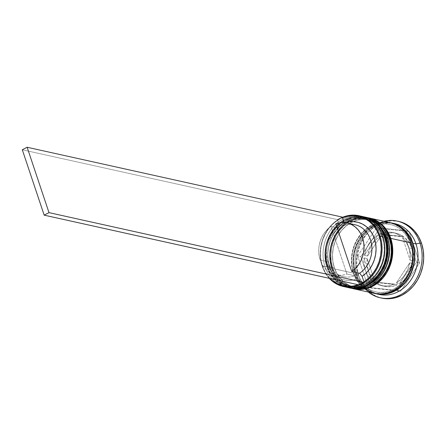 <?xml version="1.0" encoding="UTF-8"?>
<svg xmlns="http://www.w3.org/2000/svg" width="446" height="446" viewBox="0 0 446 446"><rect width="100%" height="100%" fill="white"/><g stroke="black" fill="none" stroke-linecap="round" stroke-linejoin="round"><path stroke-width="0.33" stroke-dasharray="2.23 1.67" d="M361.812 216.343A36.249 30.64 -77.5 0 0 330.988 229.612A36.249 30.64 -77.5 0 0 325.045 266.831L327.436 266.29A34.437 29.107 -77.5 0 0 365.307 282.998A34.437 29.107 -77.5 0 0 382.395 237.601A34.437 29.107 102.5 0 1 376.753 272.958A34.437 29.107 102.5 0 1 347.467 285.563A34.437 29.107 102.5 0 1 327.436 266.29L329.644 266.775A34.437 29.107 -77.5 0 0 349.675 286.053A34.437 29.107 -77.5 0 0 378.961 273.448A34.437 29.107 -77.5 0 0 384.603 238.092L382.049 232.31L378.531 227.298L374.2 223.256L369.204 220.335L363.752 218.646L358.038 218.256L352.295 219.181L346.732 221.383L341.569 224.778L337.009 229.233L333.218 234.585L330.347 240.617L328.501 247.106L327.76 253.802L328.144 260.442L329.644 266.775L332.198 272.556L335.71 277.568L340.047 281.61L345.037 284.531L350.495 286.22L356.203 286.611L361.951 285.685L367.51 283.483L372.672 280.088L377.238 275.634L381.029 270.282L383.9 264.249L385.745 257.76L386.487 251.065L386.102 244.425L384.603 238.092L382.395 237.601L384.603 238.092A34.437 29.107 -77.5 0 0 364.572 218.813A34.437 29.107 -77.5 0 0 335.286 231.418A34.437 29.107 -77.5 0 0 329.644 266.775A34.437 29.107 -77.5 0 0 367.51 283.483A34.437 29.107 -77.5 0 0 384.603 238.092L382.049 232.31L378.531 227.298L374.2 223.256L369.204 220.335L363.752 218.646L358.038 218.256L352.295 219.181L346.732 221.383L341.569 224.778L337.009 229.233L333.218 234.585L330.347 240.617L328.501 247.106L327.76 253.802L328.144 260.442L329.644 266.775L332.198 272.556L335.71 277.568L340.047 281.61L345.037 284.531L350.495 286.22L356.203 286.611L361.951 285.685L367.51 283.483L372.672 280.088L377.238 275.634L381.029 270.282L383.9 264.249L385.745 257.76L386.487 251.065L386.102 244.425L384.603 238.092A34.437 29.107 -77.5 0 0 346.732 221.383A34.437 29.107 -77.5 0 0 329.644 266.775L327.436 266.29A34.437 29.107 102.5 0 1 333.078 230.928A34.437 29.107 102.5 0 1 362.364 218.323A34.437 29.107 102.5 0 1 382.395 237.601L382.897 236.636L382.395 237.601A34.437 29.107 -77.5 0 0 344.524 220.893A34.437 29.107 -77.5 0 0 327.436 266.29A34.437 29.107 102.5 0 1 344.524 220.893A34.437 29.107 102.5 0 1 382.395 237.601L383.894 243.934L384.279 250.574L383.538 257.27L381.692 263.759L378.821 269.797L375.03 275.143L370.47 279.603L365.307 282.998L359.744 285.2L354.001 286.12L348.287 285.73L342.835 284.046L337.839 281.119L333.508 277.077L329.99 272.071L327.436 266.29L325.937 259.957L325.552 253.311L326.294 246.621L328.139 240.132L331.01 234.094L334.801 228.748L339.367 224.288L344.524 220.893L350.088 218.691L355.836 217.765L361.544 218.155L367.002 219.845L371.992 222.766L376.329 226.808L379.841 231.82L382.395 237.601A34.437 29.107 102.5 0 1 365.307 282.998A34.437 29.107 102.5 0 1 327.436 266.29L325.045 266.831A36.249 30.64 102.5 0 1 330.503 230.292A36.249 30.64 102.5 0 1 360.385 216.07M384.787 237.055A36.249 30.64 -77.5 0 0 360.173 216.232A36.249 30.64 -77.5 0 0 326.935 267.254A36.249 30.64 102.5 0 1 332.878 230.036A36.249 30.64 102.5 0 1 363.702 216.767M363.858 216.801A36.249 30.64 -77.5 0 0 333.14 230.181A36.249 30.64 -77.5 0 0 327.252 267.321A36.249 30.64 102.5 0 1 360.485 216.304A36.249 30.64 102.5 0 1 385.104 237.127M351.866 288.144A36.249 30.64 102.5 0 1 327.252 267.321L326.935 267.254L327.252 267.321A36.249 30.64 -77.5 0 0 348.337 287.614M362.749 216.572L346.102 218.78L332.292 230.443L325.162 248.21L326.662 267.07L334.606 280.11L347.072 287.313A36.249 30.64 102.5 0 1 326.935 267.254A36.249 30.64 -77.5 0 0 351.554 288.071M366.54 217.392A36.249 30.64 -77.5 0 0 335.715 230.66A36.249 30.64 -77.5 0 0 329.772 267.879L332.164 267.332A34.437 29.107 -77.5 0 0 370.035 284.046A34.437 29.107 -77.5 0 0 387.122 238.649A34.437 29.107 102.5 0 1 381.481 274.006A34.437 29.107 102.5 0 1 352.195 286.611A34.437 29.107 102.5 0 1 332.164 267.332L334.372 267.823A34.437 29.107 -77.5 0 0 354.403 287.101A34.437 29.107 -77.5 0 0 383.688 274.496A34.437 29.107 -77.5 0 0 389.33 239.14L386.777 233.358L383.259 228.346L378.927 224.305L373.932 221.383L368.48 219.694L362.765 219.304L357.023 220.229L351.459 222.431L346.297 225.827L341.736 230.281L337.945 235.633L335.074 241.665L333.229 248.154L332.487 254.85L332.872 261.49L334.372 267.823L336.925 273.604L340.437 278.616L344.775 282.658L349.764 285.579L355.222 287.269L360.931 287.659L366.679 286.733L372.237 284.531L377.4 281.136L381.966 276.682L385.757 271.33L388.628 265.298L390.473 258.808L391.214 252.113L390.83 245.473L389.33 239.14L387.122 238.649L389.33 239.14A34.437 29.107 -77.5 0 0 369.299 219.861A34.437 29.107 -77.5 0 0 340.014 232.466A34.437 29.107 -77.5 0 0 334.372 267.823A34.437 29.107 -77.5 0 0 372.237 284.531A34.437 29.107 -77.5 0 0 389.33 239.14L386.777 233.358L383.259 228.346L378.927 224.305L373.932 221.383L368.48 219.694L362.765 219.304L357.023 220.229L351.459 222.431L346.297 225.827L341.736 230.281L337.945 235.633L335.074 241.665L333.229 248.154L332.487 254.85L332.872 261.49L334.372 267.823L336.925 273.604L340.437 278.616L344.775 282.658L349.764 285.579L355.222 287.269L360.931 287.659L366.679 286.733L372.237 284.531L377.4 281.136L381.966 276.682L385.757 271.33L388.628 265.298L390.473 258.808L391.214 252.113L390.83 245.473L389.33 239.14A34.437 29.107 -77.5 0 0 351.459 222.431A34.437 29.107 -77.5 0 0 334.372 267.823L332.164 267.332A34.437 29.107 102.5 0 1 337.806 231.976A34.437 29.107 102.5 0 1 367.091 219.371A34.437 29.107 102.5 0 1 387.122 238.649L387.624 237.685L387.122 238.649A34.437 29.107 -77.5 0 0 349.251 221.941A34.437 29.107 -77.5 0 0 332.164 267.332A34.437 29.107 102.5 0 1 349.251 221.941A34.437 29.107 102.5 0 1 387.122 238.649L388.622 244.982L389.007 251.622L388.265 258.318L386.42 264.807L383.549 270.845L379.758 276.191L375.197 280.651L370.035 284.046L364.471 286.243L358.729 287.168L353.015 286.778L347.562 285.089L342.567 282.167L338.235 278.126L334.717 273.119L332.164 267.332L330.664 260.999L330.28 254.359L331.021 247.664L332.867 241.175L335.738 235.142L339.529 229.79L344.095 225.336L349.251 221.941L354.815 219.739L360.563 218.813L366.272 219.203L371.73 220.893L376.719 223.814L381.057 227.856L384.569 232.868L387.122 238.649A34.437 29.107 102.5 0 1 370.035 284.046A34.437 29.107 102.5 0 1 332.164 267.332L329.772 267.879A36.249 30.64 102.5 0 1 335.442 231.034A36.249 30.64 102.5 0 1 365.753 217.23M389.514 238.103A36.249 30.64 -77.5 0 0 364.9 217.28A36.249 30.64 -77.5 0 0 331.662 268.297A36.249 30.64 102.5 0 1 337.605 231.078A36.249 30.64 102.5 0 1 368.429 217.81M368.586 217.849A36.249 30.64 -77.5 0 0 337.867 231.223A36.249 30.64 -77.5 0 0 331.98 268.369A36.249 30.64 102.5 0 1 365.213 217.353A36.249 30.64 102.5 0 1 389.832 238.175M356.594 289.192A36.249 30.64 102.5 0 1 331.98 268.369L331.662 268.297L331.98 268.369A36.249 30.64 -77.5 0 0 353.065 288.662M367.476 217.62L350.829 219.822L337.02 231.491L329.889 249.258L331.389 268.118C335.359 279.14 342.478 285.964 352.747 288.59A36.249 30.64 102.5 0 1 331.662 268.297A36.249 30.64 -77.5 0 0 356.282 289.12M395.541 224.45L390.83 223.1L384.87 222.693L378.871 223.658L373.068 225.955L367.677 229.5L362.916 234.15L358.958 239.736L355.958 246.036L354.035 252.81L353.26 259.795L353.661 266.73L355.228 273.342L357.893 279.374L361.561 284.604L366.088 288.824L371.301 291.874L376.993 293.641L380.126 294.025A35.948 30.384 102.5 0 1 355.228 273.342A35.948 30.384 102.5 0 1 373.068 225.955A35.948 30.384 102.5 0 1 412.595 243.399M410.604 243.85A34.437 29.107 -77.5 0 0 387.217 224.07A34.437 29.107 -77.5 0 0 355.646 272.539A34.437 29.107 -77.5 0 0 379.028 292.32A34.437 29.107 -77.5 0 0 410.604 243.85A34.437 29.107 102.5 0 1 379.028 292.32A34.437 29.107 102.5 0 1 355.646 272.539A34.437 29.107 102.5 0 1 387.217 224.07A34.437 29.107 102.5 0 1 410.604 243.85M337.694 220.268A35.641 30.127 102.5 0 1 342.511 217.754A35.641 30.127 102.5 0 0 337.694 220.268L332.855 224.031L328.63 228.726L325.173 234.189L322.597 240.227L320.992 246.638L320.412 253.205L320.88 259.689L322.374 265.883A35.641 30.127 102.5 0 1 337.694 220.268L339.523 225.743A29.603 25.021 -77.5 0 0 327.197 263.369A29.603 25.021 -77.5 0 0 357.296 278.85L354.799 275.762L346.921 274.017A26.582 22.467 102.5 0 1 335.615 274.892A26.582 22.467 102.5 0 1 320.15 260.012L328.033 261.757A26.582 22.467 -77.5 0 0 343.492 276.637A26.582 22.467 -77.5 0 0 354.799 275.762A26.582 22.467 102.5 0 1 328.033 261.757L327.197 263.369L325.965 258.284L325.563 252.966L326.015 247.575L327.297 242.301L329.371 237.322L332.17 232.806L335.593 228.904L339.523 225.743L337.694 220.268M322.207 266.206L322.374 265.883L324.85 271.564L329.973 278.471A35.641 30.127 102.5 0 1 322.374 265.883L322.207 266.206A36.249 30.64 102.5 0 1 342.389 217.386A36.249 30.64 -77.5 0 0 322.207 266.206L325.045 266.831L322.207 266.206A36.249 30.64 -77.5 0 0 329.271 278.315A36.249 30.64 102.5 0 1 322.207 266.206M398.713 221.428A39.27 33.194 -77.5 0 0 365.313 235.8A39.27 33.194 -77.5 0 0 358.879 276.124L357.302 275.773A39.27 33.194 102.5 0 1 384.017 221.266A39.27 33.194 -77.5 0 0 357.302 275.773L358.138 274.167A36.249 30.64 102.5 0 1 363.54 237.701A36.249 30.64 102.5 0 1 393.322 223.379M350.071 287.982A36.249 30.64 102.5 0 1 329.772 267.879L328.195 267.533A36.249 30.64 102.5 0 1 333.976 230.537A36.249 30.64 102.5 0 1 364.493 216.946L358.088 216.455L352.039 217.431L346.185 219.75L340.755 223.323L335.95 228.012L331.958 233.643L328.936 239.998L326.996 246.828L326.216 253.874L326.617 260.865L328.195 267.533L329.772 267.879A36.249 30.64 -77.5 0 0 350.857 288.172M390.178 222.632A36.249 30.64 -77.5 0 0 359.353 235.901A36.249 30.64 -77.5 0 0 353.41 273.119L332.922 268.581A36.249 30.64 102.5 0 1 338.704 231.585A36.249 30.64 102.5 0 1 369.221 217.994L362.815 217.503L356.767 218.479L350.913 220.792L345.483 224.366L340.677 229.06L336.685 234.691L333.664 241.046L331.724 247.876L330.943 254.922L331.345 261.913L332.922 268.581L353.41 273.119L356.103 279.207L359.799 284.476L364.36 288.735L369.617 291.807L375.359 293.585M394.905 223.68A36.249 30.64 -77.5 0 0 364.081 236.949A36.249 30.64 -77.5 0 0 358.138 274.167L354.988 273.465A36.249 30.64 102.5 0 1 360.658 236.62A36.249 30.64 102.5 0 1 390.969 222.816L384.876 222.392L378.827 223.368L372.973 225.682L367.543 229.255L362.737 233.949L358.751 239.58L355.724 245.93L353.784 252.765L353.003 259.812L353.41 266.803L354.988 273.465L358.138 274.167A36.249 30.64 -77.5 0 0 379.223 294.455M353.65 272.991A35.948 30.384 -77.5 0 0 393.182 290.435A35.948 30.384 -77.5 0 0 411.022 243.048A35.948 30.384 -77.5 0 0 371.49 225.604A35.948 30.384 -77.5 0 0 353.65 272.991L352.089 266.379L351.688 259.449L352.463 252.458L354.386 245.685L357.38 239.385L361.338 233.804L366.105 229.149L371.49 225.604L377.294 223.307L383.292 222.342L389.252 222.749L394.95 224.511L400.162 227.566L404.689 231.786L408.352 237.01L411.022 243.048L412.583 249.66L412.985 256.589L412.21 263.58L410.287 270.354L407.293 276.654L403.335 282.234L398.568 286.889L393.182 290.435L387.379 292.732L381.38 293.697L375.421 293.29L369.723 291.528L364.51 288.478L359.983 284.258L356.321 279.029L353.65 272.991M410.103 260.235L413.258 260.932A27.184 22.98 -77.5 0 0 411.909 248.444L408.759 247.742A27.184 22.98 102.5 0 1 410.103 260.235L410.08 253.841L408.759 247.742L411.909 248.444A27.184 22.98 -77.5 0 0 405.743 238.471L402.587 237.774A27.184 22.98 102.5 0 1 408.759 247.742L406.211 242.284L402.587 237.774L410.103 260.235L413.258 260.932L405.743 238.471L409.367 242.981L411.909 248.444L413.23 254.538L413.258 260.932L405.743 238.471L402.587 237.774L410.103 260.235M358.127 284.71L359.125 284.319L357.296 278.85L352.73 280.121L348.097 280.423L343.565 279.731L339.267 278.075L335.364 275.511L331.975 272.127L329.226 268.035L327.197 263.369L328.033 261.757A26.582 22.467 102.5 0 1 338.865 228.129L339.523 225.743L338.865 228.129A26.582 22.467 -77.5 0 0 328.033 261.757L320.15 260.012A26.582 22.467 102.5 0 1 330.988 226.384L338.865 228.129L330.988 226.384L346.921 274.017L342.846 275.098L338.726 275.316L334.69 274.664L330.876 273.158L327.409 270.856L324.398 267.829L321.956 264.171L320.15 260.012L319.052 255.491L318.689 250.747L319.074 245.947L320.195 241.247L322.018 236.798L324.482 232.756L327.503 229.244L330.988 226.384L346.921 274.017L354.799 275.762L357.296 278.85L359.125 284.319A35.641 30.127 102.5 0 1 358.127 284.71M377.834 235.12L380.99 235.817A27.184 22.98 -77.5 0 0 367.532 256.037L364.382 255.335A27.184 22.98 102.5 0 1 377.834 235.12L373.079 238.738L369.115 243.499L366.155 249.136L364.382 255.335L377.834 235.12L380.99 235.817L367.532 256.037L369.31 249.838L372.265 244.196L376.234 239.435L380.99 235.817L367.532 256.037L364.382 255.335L377.834 235.12M364.025 257.899L367.175 258.602A27.184 22.98 -77.5 0 0 374.69 281.064L371.54 280.361A27.184 22.98 102.5 0 1 364.025 257.899L364.048 264.294L365.369 270.393L367.917 275.851L371.54 280.361L364.025 257.899L367.175 258.602L374.69 281.064L371.066 276.548L368.524 271.09L367.197 264.991L367.175 258.602L374.69 281.064L371.54 280.361L364.025 257.899M373.252 281.85L376.402 282.547A27.184 22.98 -77.5 0 0 384.335 286.31A27.184 22.98 -77.5 0 0 397.375 284.793L394.219 284.096A27.184 22.98 102.5 0 1 381.185 285.607A27.184 22.98 102.5 0 1 373.252 281.85L378.03 284.626L383.32 285.958L388.823 285.78L394.219 284.096L373.252 281.85L376.402 282.547L397.375 284.793L391.973 286.477L386.47 286.655L381.185 285.323L376.402 282.547L397.375 284.793L394.219 284.096L373.252 281.85M396.293 283.015L399.443 283.712A27.184 22.98 -77.5 0 0 412.901 263.497L409.746 262.8A27.184 22.98 102.5 0 1 396.293 283.015L401.049 279.397L405.013 274.636L407.973 268.999L409.746 262.8L396.293 283.015L399.443 283.712L412.901 263.497L411.123 269.696L408.168 275.333L404.199 280.094L399.443 283.712L412.901 263.497L409.746 262.8L396.293 283.015M354.994 224.734A26.582 22.467 -77.5 0 0 343.688 225.615L344.345 223.223L344.128 222.571L344.345 223.223L345.717 222.732A29.603 25.021 -77.5 0 0 344.345 223.223L343.688 225.615A26.582 22.467 102.5 0 1 350.963 224.282M382.657 298.296L376.435 296.373L370.743 293.039L365.798 288.428L361.795 282.714L358.879 276.124L357.168 268.899L356.733 261.328L357.58 253.69L359.682 246.292L362.955 239.413L367.275 233.308L372.482 228.229L378.37 224.355L384.708 221.846L391.259 220.792L398.635 221.411M379.691 228.313L360.847 256.623L371.373 288.071L400.737 291.216L419.58 262.911L409.06 231.457L379.691 228.313L360.847 256.623L357.698 255.92L376.541 227.616L379.691 228.313L376.541 227.616L405.905 230.76L416.43 262.215L397.587 290.519L368.223 287.375L357.698 255.92L360.847 256.623L371.373 288.071L368.223 287.375L371.373 288.071L400.737 291.216L397.587 290.519L400.737 291.216L419.58 262.911L416.43 262.215L419.58 262.911L409.06 231.457L405.905 230.76L409.06 231.457L379.691 228.313M377.656 294.059A36.249 30.64 102.5 0 1 358.138 274.167L357.302 275.773A39.27 33.194 -77.5 0 0 368.335 292.046A39.27 33.194 102.5 0 1 357.302 275.773L358.879 276.124A39.27 33.194 -77.5 0 0 381.72 298.106M375.287 293.574A36.249 30.64 102.5 0 1 354.988 273.465L357.675 279.553L361.372 284.827L365.937 289.08L371.195 292.158L375.281 293.568M390.111 222.615L383.304 222.047L377.255 223.017L371.401 225.336L365.965 228.91L361.165 233.598L357.174 239.229L354.152 245.584L352.212 252.414L351.426 259.46L351.833 266.452L353.41 273.119A36.249 30.64 -77.5 0 0 374.495 293.407M354.074 288.885L354.007 288.869A36.249 30.64 102.5 0 1 332.922 268.581L335.615 274.664L339.311 279.937L343.877 284.191L349.129 287.269L354.871 289.047M349.346 287.837L349.279 287.821A36.249 30.64 102.5 0 1 328.195 267.533L330.887 273.615L334.584 278.889L339.15 283.149L344.401 286.22L350.143 287.999M344.719 286.772A36.249 30.64 102.5 0 1 325.045 266.831A36.249 30.64 -77.5 0 0 346.129 287.124M363.947 281.805A35.641 30.127 102.5 0 1 359.125 284.319L359.348 284.983L359.125 284.319A35.641 30.127 102.5 0 0 363.947 281.805M357.698 255.92L376.541 227.616L404.884 230.649L405.905 230.76L416.43 262.215L397.587 290.519L395.63 290.313L368.223 287.375L357.698 255.92M400.876 236.285L396.098 233.509L390.808 232.176L385.305 232.355L379.903 234.038L400.876 236.285L404.031 236.982A27.184 22.98 -77.5 0 0 396.098 233.225A27.184 22.98 -77.5 0 0 383.058 234.741L379.903 234.038A27.184 22.98 102.5 0 1 392.943 232.528A27.184 22.98 102.5 0 1 400.876 236.285L404.031 236.982L383.058 234.741L388.46 233.052L393.957 232.873L399.248 234.211L404.031 236.982L383.058 234.741L379.903 234.038L400.876 236.285M343.688 225.615L335.805 223.87L343.688 225.615M342.294 217.09L337.471 219.61L22.3 149.778L337.471 219.61L342.294 217.09M390.573 224.572C369.054 218.311 346.648 248.957 355.875 272.69C359.638 283.071 366.238 289.443 375.677 291.812C397.191 298.079 419.597 267.433 410.376 243.7C406.607 233.319 400.006 226.947 390.573 224.572M364.572 218.813L362.364 218.323M369.299 219.861L367.091 219.371M343.492 276.637L335.615 274.892M381.185 285.607L384.335 286.31M354.403 287.101L352.195 286.611M349.675 286.053L347.467 285.563M392.943 232.528L396.098 233.225"/><path stroke-width="0.67" d="M351.554 288.071A36.249 30.64 -77.5 0 0 384.787 237.055L385.104 237.127A36.249 30.64 -77.5 0 1 379.161 274.346A36.249 30.64 -77.5 0 1 348.337 287.614C371.741 294.137 394.989 262.12 385.377 237.305C381.408 226.284 374.289 219.46 364.02 216.834L363.702 216.767A36.249 30.64 102.5 0 1 384.787 237.055L385.104 237.127A1.812 0.563 -18.5 0 1 385.377 237.311A1.812 0.563 161.5 0 0 385.104 237.127A36.249 30.64 -77.5 0 0 364.02 216.834A36.249 30.64 -77.5 0 0 363.858 216.801M384.787 237.055A36.249 30.64 102.5 0 1 378.849 274.273A36.249 30.64 102.5 0 1 348.019 287.542A36.249 30.64 102.5 0 1 347.077 287.319L348.337 287.614M385.104 237.127A36.249 30.64 102.5 0 1 351.866 288.144M356.282 289.12A36.249 30.64 -77.5 0 0 389.514 238.103L389.832 238.175A36.249 30.64 -77.5 0 1 383.889 275.394A36.249 30.64 -77.5 0 1 353.065 288.662C376.469 295.185 399.716 263.168 390.105 238.354C386.136 227.332 379.016 220.508 368.747 217.882L368.429 217.81A36.249 30.64 102.5 0 1 389.514 238.103L389.832 238.175A1.812 0.563 -18.5 0 1 390.105 238.359A1.812 0.563 161.5 0 0 389.832 238.175A36.249 30.64 -77.5 0 0 368.747 217.882A36.249 30.64 -77.5 0 0 368.586 217.849M389.514 238.103A36.249 30.64 102.5 0 1 383.577 275.321A36.249 30.64 102.5 0 1 352.747 288.59L353.065 288.662M389.832 238.175A36.249 30.64 102.5 0 1 356.594 289.192M412.595 243.399A35.948 30.384 102.5 0 1 380.131 294.025L382.952 294.048L388.951 293.083L394.76 290.781L400.146 287.241L404.907 282.586L408.865 276.999L411.864 270.7L413.788 263.926L414.563 256.941L414.161 250.011L412.595 243.399L409.93 237.361L406.261 232.132L401.735 227.912L395.541 224.45M350.963 224.282A26.582 22.467 102.5 0 1 371.468 243.622A26.582 22.467 102.5 0 1 359.621 273.242L362.113 276.33A29.603 25.021 -77.5 0 0 374.679 239.457A29.603 25.021 -77.5 0 0 345.717 222.732L348.911 221.952L353.539 221.651L358.077 222.342L362.369 223.998L366.277 226.562L369.662 229.946L372.416 234.044L374.439 238.705L375.677 243.789L376.073 249.108L375.621 254.499L374.339 259.773L372.265 264.751L369.472 269.267L366.049 273.169L362.113 276.33L363.947 281.805L368.786 278.042L373.007 273.348L376.463 267.884L379.039 261.847L380.644 255.435L381.224 248.868L380.761 242.384L379.262 236.19L376.786 230.51L373.419 225.537L369.271 221.439L364.493 218.362L359.242 216.405L353.7 215.641L348.058 216.098L342.511 217.754A35.641 30.127 102.5 0 1 379.262 236.19L380.059 236.006A36.249 30.64 -77.5 0 0 342.389 217.386A36.249 30.64 102.5 0 1 358.974 215.719A36.249 30.64 102.5 0 1 380.059 236.006L382.897 236.636A36.249 30.64 -77.5 0 0 361.812 216.343L358.974 215.719M360.385 216.07A36.249 30.64 102.5 0 1 382.897 236.636L380.059 236.006A36.249 30.64 102.5 0 1 374.122 273.225A36.249 30.64 102.5 0 1 343.292 286.494A36.249 30.64 102.5 0 1 329.271 278.315A36.249 30.64 -77.5 0 0 367.917 279.882A36.249 30.64 -77.5 0 0 380.059 236.006L379.262 236.19A35.641 30.127 102.5 0 1 363.947 281.805L362.113 276.33L359.621 273.242A26.582 22.467 -77.5 0 0 371.786 245.941A26.582 22.467 -77.5 0 0 354.994 224.734L347.116 222.989A26.582 22.467 102.5 0 1 363.908 244.196A26.582 22.467 102.5 0 1 351.743 271.497L359.621 273.242L351.743 271.497L335.805 223.87A26.582 22.467 102.5 0 1 347.116 222.989M365.753 217.23A36.249 30.64 102.5 0 1 387.624 237.685A36.249 30.64 -77.5 0 0 366.54 217.392L364.962 217.046A36.249 30.64 102.5 0 1 386.046 237.333L387.624 237.685L386.046 237.333A36.249 30.64 102.5 0 1 380.109 274.552A36.249 30.64 102.5 0 1 349.279 287.821L350.857 288.172A36.249 30.64 -77.5 0 0 381.681 274.903A36.249 30.64 -77.5 0 0 387.624 237.685A36.249 30.64 102.5 0 1 381.408 275.277A36.249 30.64 102.5 0 1 350.071 287.982M393.322 223.379A36.249 30.64 102.5 0 1 415.99 243.968L419.976 243.059A39.27 33.194 -77.5 0 0 384.017 221.266A39.27 33.194 102.5 0 1 397.135 221.077A39.27 33.194 102.5 0 1 419.976 243.059L421.554 243.41A39.27 33.194 -77.5 0 0 398.713 221.428L397.135 221.077M364.493 216.946A36.249 30.64 102.5 0 1 364.962 217.046M375.359 293.585L381.369 293.998L387.418 293.022L393.272 290.708L398.707 287.135L403.507 282.441L407.499 276.81L410.521 270.454L412.461 263.625L413.247 256.578L412.84 249.587L411.262 242.919A36.249 30.64 -77.5 0 0 390.178 222.632L369.689 218.094A36.249 30.64 102.5 0 1 390.774 238.381L411.262 242.919L408.569 236.837L404.873 231.563L400.313 227.309L395.056 224.232L390.111 222.615M369.221 217.994A36.249 30.64 102.5 0 1 369.689 218.094M376.073 293.758L379.223 294.455A36.249 30.64 -77.5 0 0 410.047 281.186A36.249 30.64 -77.5 0 0 415.99 243.968A36.249 30.64 -77.5 0 0 394.905 223.68L391.755 222.978A36.249 30.64 102.5 0 1 412.84 243.271L415.99 243.968L412.84 243.271A36.249 30.64 102.5 0 1 406.897 280.489A36.249 30.64 102.5 0 1 376.073 293.758A36.249 30.64 102.5 0 1 375.287 293.574L382.947 294.343L388.996 293.373L394.849 291.054L400.279 287.48L405.085 282.792L409.077 277.161L412.098 270.806L414.039 263.976L414.819 256.929L414.418 249.938L412.84 243.271L410.147 237.183L406.451 231.914L401.885 227.655L396.633 224.583L390.891 222.805M390.969 222.816A36.249 30.64 102.5 0 1 391.755 222.978M329.973 278.471L332.365 280.634L337.148 283.712L342.4 285.669L347.941 286.432L353.578 285.975L358.127 284.71A35.641 30.127 102.5 0 1 329.973 278.471M342.511 217.754L344.128 222.571L342.294 217.09L27.122 147.258L48.993 212.63L364.165 282.463L363.947 281.805L364.165 282.463L48.993 212.63L44.171 215.15L359.348 284.983L364.165 282.463L359.348 284.983L44.171 215.15L22.3 149.778L44.171 215.15L48.993 212.63L27.122 147.258L22.3 149.778L27.122 147.258L342.294 217.09L342.511 217.754M398.635 221.411L403.998 223.162L409.69 226.496L414.629 231.106L418.638 236.815L421.554 243.41L423.26 250.63L423.7 258.206L422.853 265.838L420.751 273.236L417.478 280.121L413.152 286.22L407.951 291.305L402.063 295.174L395.725 297.688L389.168 298.742L382.657 298.296M380.143 297.755L381.72 298.106A39.27 33.194 -77.5 0 0 415.115 283.728A39.27 33.194 -77.5 0 0 421.554 243.41L419.976 243.059A39.27 33.194 102.5 0 1 413.542 283.383A39.27 33.194 102.5 0 1 380.143 297.755A39.27 33.194 102.5 0 1 368.335 292.046A39.27 33.194 -77.5 0 0 408.659 288.952A39.27 33.194 -77.5 0 0 419.976 243.059L415.99 243.968A36.249 30.64 102.5 0 1 409.495 281.928A36.249 30.64 102.5 0 1 377.656 294.059M374.495 293.407A36.249 30.64 -77.5 0 0 405.319 280.138A36.249 30.64 -77.5 0 0 411.262 242.919L390.774 238.381A36.249 30.64 102.5 0 1 384.837 275.6A36.249 30.64 102.5 0 1 354.007 288.869L374.495 293.407M368.825 217.916L374.568 219.694L379.825 222.766L384.391 227.025L388.087 232.299L390.774 238.381L392.352 245.049L392.759 252.04L391.978 259.087L390.038 265.916L387.011 272.272L383.025 277.903L378.219 282.591L372.789 286.165L366.935 288.484L360.886 289.454L354.871 289.047M364.098 216.868L369.84 218.646L375.097 221.723L379.663 225.977L383.359 231.251L386.046 237.333L387.624 244.001L388.031 250.992L387.251 258.039L385.311 264.868L382.283 271.224L378.297 276.855L373.492 281.549L368.062 285.122L362.208 287.436L356.159 288.411L350.143 287.999M343.292 286.494L346.129 287.124A36.249 30.64 -77.5 0 0 376.954 273.855A36.249 30.64 -77.5 0 0 382.897 236.636A36.249 30.64 102.5 0 1 376.457 274.524A36.249 30.64 102.5 0 1 344.719 286.772M335.805 223.87L339.88 222.783L344.005 222.565L348.036 223.217L351.855 224.723L355.323 227.025L358.328 230.058L360.775 233.71L362.576 237.869L363.68 242.395L364.042 247.134L363.657 251.934L362.531 256.64L360.708 261.083L358.244 265.13L355.222 268.637L351.743 271.497L335.805 223.87M363.702 216.767L362.749 216.572M368.429 217.81L367.476 217.62"/></g></svg>
